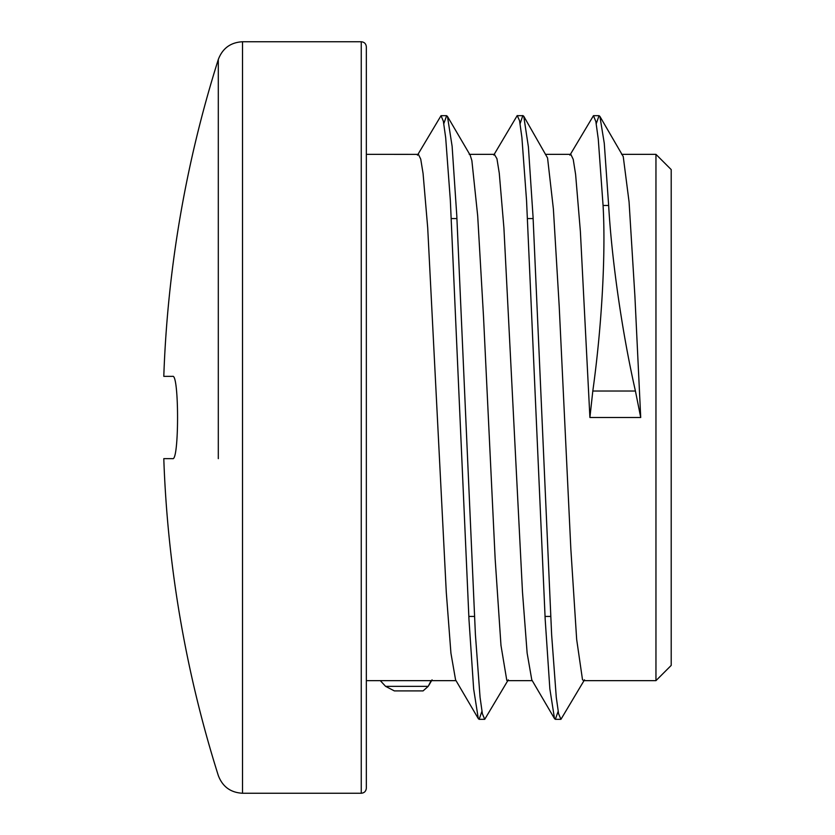 <?xml version="1.0" encoding="UTF-8"?>
<svg xmlns="http://www.w3.org/2000/svg" width="835" height="835" viewBox="0 0 835 835"><rect width="100%" height="100%" fill="white"/><g stroke="black" fill="none" stroke-linecap="round" stroke-linejoin="round"><path stroke-width="1.25" d="M599.895 116.399L623.244 156.583L629.068 201.924L634.892 295.987L640.716 417.5L635.425 391.02C620.739 326.224 611.345 253.642 608.652 205.483L604.269 143.255L599.895 116.399L599.05 115.689L596.253 123.653M608.652 205.483L603.068 205.483C605.824 253.099 601.899 325.775 592.808 391.02L589.907 417.5L580.377 231.431L575.607 174.39L573.228 159.391L570.848 154.35L545.432 154.35M584.5 679.836L560.943 719.321L558.615 713.8L556.287 697.423L551.643 634.892L533.043 216.776L528.398 146.887L523.743 116.232L522.814 115.554L520.111 123.632M508.275 679.857L484.728 719.332L482.39 713.768L480.062 697.329L475.407 634.579L456.776 215.472L452.111 146.198L447.456 116.42L446.61 115.7L443.823 123.632M603.068 205.493L598.267 139.048L595.856 121.566L593.455 115.689L569.898 155.174M558.145 711.337L555.348 719.321L554.513 718.611L549.847 688.854L545.192 619.476L526.551 200.567L521.885 137.389L519.558 120.72L517.23 115.554L493.777 155.039M481.931 711.326L479.133 719.332L478.309 718.632L473.643 688.969L468.988 619.716L450.347 200.463L445.681 137.691L443.354 121.211L441.026 115.7L417.458 155.185M447.456 116.42L470.188 155.185L471.869 160.571L477.693 215.9L483.517 316.789L495.155 558.897L500.979 645.413L506.803 680.421L507.45 680.65M523.743 116.232L547.562 157.961L553.386 208.99L559.199 306.195L570.848 549.065L576.672 639.464L582.496 679.669L583.55 680.65L655.955 680.65L655.955 154.35L671.204 169.588L671.204 665.411L655.955 680.65M428.209 686.339L431.121 680.65L456.035 680.65M423.084 690.9L428.209 686.349L385.593 686.349L394.36 690.9L423.084 690.9M366.335 680.65L431.121 680.65M380.301 680.65L385.593 686.349M554.513 718.611L531.78 679.847L527.135 653.085L522.491 592.14L503.912 227.913L499.267 173.158L496.94 158.713L494.362 154.35M478.309 718.632L455.576 679.867L450.931 653.179L446.287 592.349L427.708 227.809L423.063 173.419L420.736 159.141L418.418 154.371L366.335 154.35M640.716 417.5L589.907 417.5M361.252 41.75C364.342 42.053 366.033 43.744 366.335 46.833L366.335 788.167C366.001 791.288 364.31 792.979 361.252 793.25L361.252 41.75L242.526 41.75C230.596 42.408 222.517 48.326 218.3 59.504L218.3 458.655M218.3 376.345L218.3 59.504A1188.268 1188.268 0 0 0 163.806 376.032M172.657 458.655L163.796 458.655L172.657 458.655C179.191 461.337 179.191 373.662 172.657 376.345L163.796 376.345L172.657 376.345C179.191 373.662 179.191 461.337 172.657 458.655M451.349 218.572L456.943 218.572M527.553 218.572L533.148 218.572M621.658 154.35L655.955 154.35M469.228 154.35L494.612 154.35M592.808 391.02L635.425 391.02M163.806 458.968A1188.268 1188.268 0 0 0 218.3 775.496C222.517 786.674 230.596 792.592 242.526 793.25L242.526 41.75M599.05 115.679L593.455 115.679M522.814 115.679L517.721 115.679M446.61 115.679L441.026 115.679M560.943 719.321L555.348 719.321M484.592 719.321L479.133 719.321M432.06 679.847L428.856 685.305M242.526 793.25L361.252 793.25M468.811 616.428L474.395 616.428M545.025 616.428L550.62 616.428M507.336 680.65L532.25 680.65"/></g></svg>
